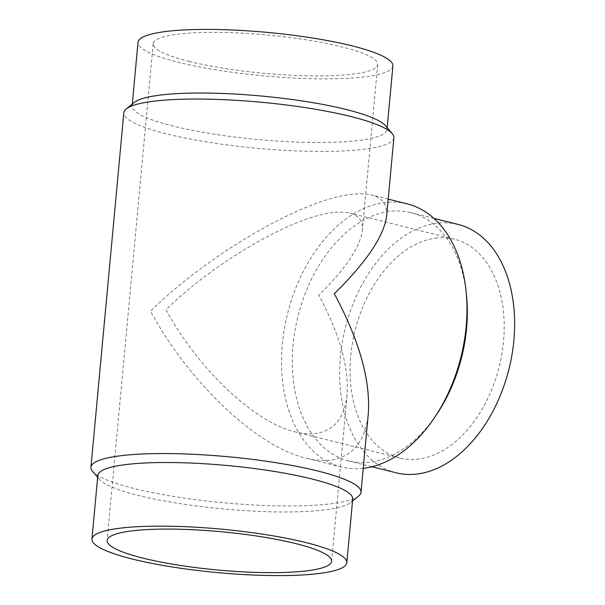 <?xml version="1.0" encoding="UTF-8"?>
<svg xmlns="http://www.w3.org/2000/svg" width="605" height="605" viewBox="0 0 605 605"><rect width="100%" height="100%" fill="white"/><g stroke="black" fill="none" stroke-linecap="round" stroke-linejoin="round"><path stroke-width="0.45" stroke-dasharray="3.02 2.27" d="M385.43 125.643A127.988 21.818 5.3 0 1 387.003 129.583A127.988 21.818 5.3 0 1 352.949 141.078A127.988 21.818 5.3 0 1 212.03 133.803A127.988 21.818 5.3 0 1 132.109 105.936A127.988 21.818 5.3 0 1 134.386 102.358M392.902 65.953A127.988 21.818 5.3 0 1 358.856 77.448A127.988 21.818 5.3 0 1 217.929 70.18A127.988 21.818 5.3 0 1 138.016 42.312M393.893 137.766A135.611 23.111 5.3 0 1 357.82 149.942A135.611 23.111 5.3 0 1 208.506 142.243A135.611 23.111 5.3 0 1 123.828 112.711M358.606 496.077A135.611 23.111 5.3 0 1 324.93 504.464A135.611 23.111 5.3 0 1 186.688 498.429A135.611 23.111 5.3 0 1 92.61 471.401M386.625 216.106C387.548 204.876 382.557 197.835 371.651 194.991C366.721 193.766 360.746 193.487 353.721 194.145C305.843 197.601 208.982 253.412 150.516 311.235C189.153 382.693 256.951 446.77 305.956 458.136C314.305 460.216 321.996 460.919 329.037 460.261C352.118 457.501 365.201 442.058 368.279 413.941M352.723 499.064A127.988 21.818 5.3 0 1 350.454 502.642A127.988 21.818 5.3 0 1 318.676 510.56A127.988 21.818 5.3 0 1 188.2 504.857A127.988 21.818 5.3 0 1 99.409 479.357A127.988 21.818 5.3 0 1 97.836 475.417M436.591 414.538A127.988 84.352 104 0 1 368.165 462.379A127.988 84.352 104 0 1 348.813 460.98A127.988 84.352 104 0 1 294.975 330.663A127.988 84.352 104 0 1 391.465 211.221A127.988 84.352 104 0 1 410.818 212.62A127.988 84.352 104 0 1 466.463 294.869M396.131 472.792A127.988 84.352 104 0 1 342.294 342.483A127.988 84.352 104 0 1 438.784 223.033A127.988 84.352 104 0 1 458.136 224.44M363.227 468.33A135.611 89.374 104 0 1 361.911 468.474A135.611 89.374 104 0 1 341.401 466.984A135.611 89.374 104 0 1 284.358 328.916A135.611 89.374 104 0 1 386.595 202.357A135.611 89.374 104 0 1 407.105 203.84M189.055 61.392A112.749 19.216 -174.7 0 0 309.518 75.852A112.749 19.216 -174.7 0 0 377.724 64.546A112.749 19.216 -174.7 0 0 341.863 46.872A112.749 19.216 -174.7 0 0 221.4 32.42A112.749 19.216 -174.7 0 0 153.194 43.719A112.749 19.216 -174.7 0 0 189.055 61.392M334.951 212.415C340.796 211.871 345.765 212.105 349.856 213.119C358.931 215.486 363.076 221.339 362.312 230.679C360.134 247.233 345.637 268.756 318.82 295.24C339.594 333.899 349.002 367.205 347.051 395.156C344.495 418.524 333.62 431.365 314.426 433.664C308.58 434.208 302.182 433.619 295.24 431.894C254.501 422.441 198.137 369.171 166.012 309.76C214.624 261.693 295.149 215.289 334.951 212.415M437.4 237.992A112.749 74.302 -76 0 0 352.397 343.209A112.749 74.302 -76 0 0 399.829 458A112.749 74.302 -76 0 0 416.875 459.24A112.749 74.302 -76 0 0 501.87 354.023A112.749 74.302 -76 0 0 454.446 239.225A112.749 74.302 -76 0 0 437.4 237.992M132.291 104.045L132.109 105.936M99.409 479.357L97.662 477.307M371.916 466.75L348.813 460.98M341.401 466.984L305.956 458.136M377.724 64.546L362.312 230.679M153.194 43.719L107.115 540.454M399.829 458L295.24 431.894M454.446 239.225L349.856 213.119M347.051 395.156L331.638 561.281M388.206 199.121L371.651 194.991M433.914 218.39L410.818 212.62M350.454 502.642L352.549 500.955M387.177 127.693L387.003 129.583"/><path stroke-width="0.91" d="M97.662 477.307L92.61 471.401A135.611 23.111 5.3 0 1 90.939 467.234L123.828 112.711A135.611 23.111 5.3 0 1 126.233 108.923L134.386 102.358A127.988 21.818 5.3 0 1 166.163 94.441A127.988 21.818 5.3 0 1 296.639 100.143A127.988 21.818 5.3 0 1 385.43 125.643L392.229 133.599A135.611 23.111 5.3 0 1 393.893 137.766L386.625 216.106C384.009 236.026 366.57 261.912 334.323 293.765C359.302 340.275 370.623 380.333 368.279 413.941L361.011 492.288A135.611 23.111 5.3 0 1 358.606 496.077L352.549 500.955M132.291 104.045L138.016 42.312A127.988 21.818 5.3 0 1 172.062 30.817A127.988 21.818 5.3 0 1 312.989 38.085A127.988 21.818 5.3 0 1 392.902 65.953L387.177 127.693M126.233 108.923A135.611 23.111 5.3 0 1 159.901 100.536A135.611 23.111 5.3 0 1 298.152 106.571A135.611 23.111 5.3 0 1 392.229 133.599M90.939 467.234A135.611 23.111 5.3 0 1 127.012 455.058A135.611 23.111 5.3 0 1 276.334 462.757A135.611 23.111 5.3 0 1 361.011 492.288M91.937 539.047L97.836 475.417A127.988 21.818 5.3 0 1 131.882 463.922A127.988 21.818 5.3 0 1 272.81 471.197A127.988 21.818 5.3 0 1 352.723 499.064L346.824 562.688A127.988 21.818 5.3 0 1 312.777 574.183A127.988 21.818 5.3 0 1 171.85 566.915A127.988 21.818 5.3 0 1 91.937 539.047A127.988 21.818 5.3 0 1 125.984 527.552A127.988 21.818 5.3 0 1 266.903 534.82A127.988 21.818 5.3 0 1 346.824 562.688M433.914 218.39L458.136 224.44A127.988 84.352 104 0 1 511.974 354.749A127.988 84.352 104 0 1 415.484 474.191A127.988 84.352 104 0 1 396.131 472.792L371.916 466.75M142.977 558.128A112.749 19.216 5.3 0 1 107.115 540.454A112.749 19.216 5.3 0 1 175.314 529.148A112.749 19.216 5.3 0 1 295.784 543.608A112.749 19.216 5.3 0 1 331.638 561.281A112.749 19.216 5.3 0 1 263.44 572.58A112.749 19.216 5.3 0 1 142.977 558.128M388.206 199.121L407.105 203.84A135.611 89.374 104 0 1 466.062 290.982A135.611 89.374 104 0 1 434.405 417.783A135.611 89.374 104 0 1 363.227 468.33M466.062 290.982L466.463 294.869A127.988 84.352 104 0 1 436.591 414.538L434.405 417.783"/></g></svg>

